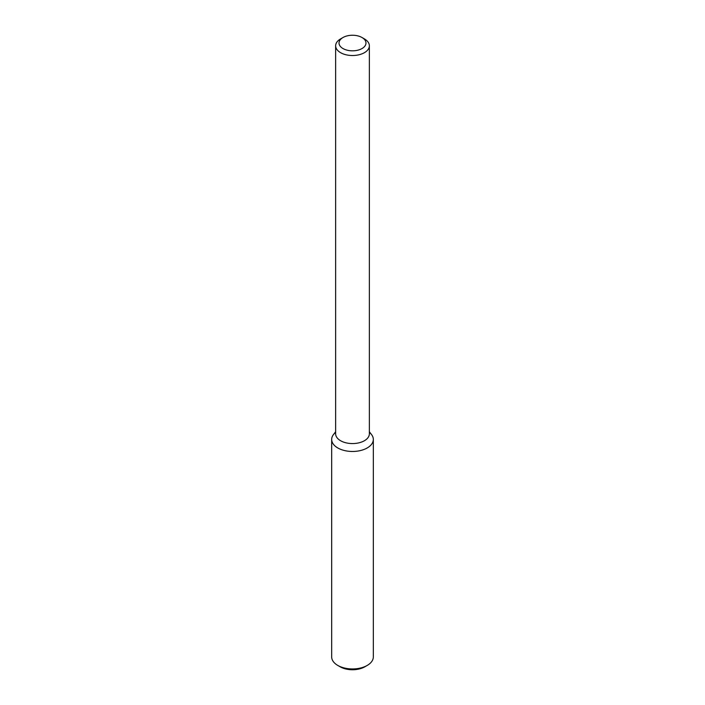 <?xml version="1.0" encoding="UTF-8"?>
<svg xmlns="http://www.w3.org/2000/svg" width="705" height="705" viewBox="0 0 705 705"><rect width="100%" height="100%" fill="white"/><g stroke="black" fill="none" stroke-linecap="round" stroke-linejoin="round"><path stroke-width="1.06" d="M369.358 431.76L371.509 434.536A20.824 12.02 180 0 1 367.226 447.948A20.824 12.02 180 0 1 340.691 449.349A20.824 12.02 180 0 1 333.491 434.536L335.642 431.76M362.035 37.532L364.423 38.907A16.858 9.729 180 0 1 369.358 45.79L369.358 433.839A16.858 9.729 180 0 1 364.423 440.722A16.858 9.729 180 0 1 346.049 442.828A16.858 9.729 180 0 1 335.642 433.839L335.642 45.79A16.858 9.729 180 0 1 340.577 38.907L342.965 37.532A13.483 7.79 180 0 1 362.035 37.532A13.483 7.79 180 0 1 362.035 48.539A13.483 7.79 180 0 1 342.965 48.539A13.483 7.79 180 0 1 342.965 37.532M369.358 45.79A16.858 9.729 180 0 1 364.423 52.672A16.858 9.729 180 0 1 346.049 54.778A16.858 9.729 180 0 1 335.642 45.79M369.358 432.394A20.824 12.02 180 0 1 373.324 439.444L373.324 656.919A20.824 12.02 180 0 1 367.226 665.423L364.837 666.798A17.449 10.073 180 0 1 340.162 666.798L337.774 665.423A20.824 12.02 180 0 1 331.676 656.919L331.676 439.444A20.824 12.02 180 0 1 335.642 432.394M364.837 666.798L367.226 665.423A20.824 12.02 180 0 1 337.774 665.423M373.324 439.444A20.824 12.02 180 0 1 367.226 447.948A20.824 12.02 180 0 1 344.533 450.557A20.824 12.02 180 0 1 331.676 439.444"/></g></svg>
